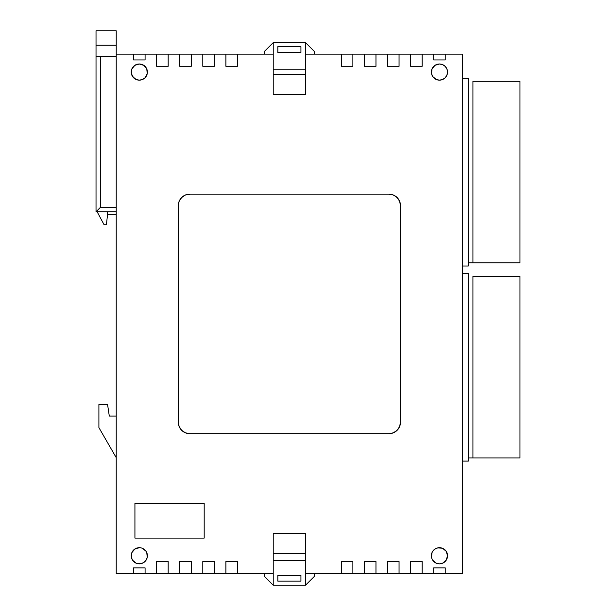 <?xml version="1.0" encoding="UTF-8"?>
<svg xmlns="http://www.w3.org/2000/svg" width="616" height="616" viewBox="0 0 616 616"><rect width="100%" height="100%" fill="white"/><g stroke="black" fill="none" stroke-linecap="round" stroke-linejoin="round"><path stroke-width="0.92" d="M446.177 76.561A8.077 8.077 0 0 1 445.168 77.785L446.923 75.16L447.539 72.072A8.077 8.077 0 0 1 446.177 76.553M437.884 79.995L436.367 79.533L439.454 80.149L442.55 79.533A8.077 8.077 0 0 1 433.749 77.793M433.733 77.778A8.077 8.077 0 0 1 432.748 76.569L436.367 79.533M432.732 76.546A8.077 8.077 0 0 1 431.377 72.072L431.993 68.977L431.531 73.643L431.377 72.072A8.077 8.077 0 0 1 432.732 67.591M439.454 563.84A8.077 8.077 0 0 1 431.377 555.763A8.077 8.077 0 0 1 439.454 547.686A8.077 8.077 0 0 1 447.539 555.763A8.077 8.077 0 0 1 432.748 560.267L436.367 563.232L439.454 563.84L442.55 563.232L446.177 560.252L447.539 555.763A8.077 8.077 0 0 1 439.47 563.84M432.109 559.12L432.74 560.252A8.077 8.077 0 0 1 431.377 555.763L431.993 552.668L431.531 557.341L431.377 555.763A8.077 8.077 0 0 1 432.732 551.282L431.993 552.668M146.038 67.591A8.077 8.077 0 0 1 147.393 72.072L147.239 73.643L146.777 68.977L147.393 72.072A8.077 8.077 0 0 1 146.038 76.546M146.023 76.569A8.077 8.077 0 0 1 145.037 77.778L147.239 73.643L146.777 75.16M145.022 77.793A8.077 8.077 0 0 1 136.221 79.533L139.316 80.149A8.077 8.077 0 0 1 131.231 72.072A8.077 8.077 0 0 1 139.316 63.987L134.827 65.35L131.847 68.977L131.385 73.643L133.603 77.785A8.077 8.077 0 0 1 132.594 76.561L136.221 79.533M132.594 76.553A8.077 8.077 0 0 1 132.586 67.591M146.623 552.313L146.031 551.274A8.077 8.077 0 0 1 147.393 555.763L147.239 557.341L146.777 552.668L147.393 555.763A8.077 8.077 0 0 1 139.324 563.84A8.077 8.077 0 0 1 131.231 555.763A8.077 8.077 0 0 1 139.316 547.686L134.827 549.041L131.847 552.668L131.385 557.341L132.594 560.252A8.077 8.077 0 0 1 133.603 550.05M139.301 563.84A8.077 8.077 0 0 1 132.602 560.26L136.221 563.232L140.887 563.686L143.805 562.485L146.031 560.252L147.239 557.341L146.777 558.858M439.2 80.149L439.454 80.149A8.077 8.077 0 0 1 431.377 72.072A8.077 8.077 0 0 1 439.454 63.987L434.965 65.35L431.993 68.977M116.224 54.177L116.224 573.658L116.224 54.177L133.541 54.177L116.224 54.177L116.224 30.8L116.224 45.23L96.027 45.23L96.027 30.8L116.224 30.8L96.027 30.8L96.027 211.75L116.224 211.75L96.027 211.75L96.027 56.487L116.224 56.487L100.354 56.487L100.354 207.423L100.354 56.487L96.027 56.487L96.027 45.23L116.224 45.23L116.224 54.177M140.887 547.84L139.316 547.686A8.077 8.077 0 0 1 147.393 555.763A8.077 8.077 0 0 1 139.316 563.84M445.152 550.034L446.177 551.274L442.55 548.294L437.884 547.84L434.965 549.041L432.74 551.274A8.077 8.077 0 0 1 439.454 547.686L437.884 547.84M432.147 75.522L431.531 73.643L432.74 76.561M116.224 457.642L98.906 427.627L98.906 404.535L107.569 404.535L109.301 416.077L116.224 416.077L109.301 416.077L107.569 404.535L98.906 404.535L98.906 427.627L116.224 457.642M273.227 69.762L305.544 69.762L273.227 69.762M305.544 54.177L305.544 42.635L273.227 42.635L273.227 54.177L133.541 54.177L133.541 59.952L145.083 59.952L145.083 54.177L156.626 54.177L156.626 66.297L168.176 66.297L168.176 54.177L179.718 54.177L179.718 66.297L191.26 66.297L191.26 54.177L202.803 54.177L202.803 66.297L214.353 66.297L214.353 54.177L225.895 54.177L225.895 66.297L237.437 66.297L237.437 54.177L273.227 54.177L273.227 94.579L305.544 94.579L305.544 54.177L341.333 54.177L305.544 54.177L305.544 94.579L273.227 94.579L273.227 42.635L264.564 51.29L264.564 54.177L264.564 51.29L273.227 42.635L305.544 42.635L314.206 51.29L305.544 42.635L305.544 54.177M277.839 46.67L300.931 46.67L300.931 52.445L277.839 52.445L277.839 46.67L277.839 52.445L300.931 52.445L300.931 46.67L300.931 52.445L277.839 52.445L277.839 46.67L300.931 46.67L277.839 46.67M314.206 54.177L314.206 51.29L314.206 54.177M462.547 54.177L341.333 54.177L341.333 66.297L352.876 66.297L352.876 54.177L364.418 54.177L364.418 66.297L375.968 66.297L375.968 54.177L387.51 54.177L387.51 66.297L399.053 66.297L399.053 54.177L410.595 54.177L410.595 66.297L422.145 66.297L422.145 54.177L433.687 54.177L433.687 59.952L445.229 59.952L445.229 54.177L462.547 54.177L462.547 573.658L445.229 573.658L445.229 567.883L433.687 567.883L433.687 573.658L422.145 573.658L422.145 561.538L410.595 561.538L410.595 573.658L399.053 573.658L399.053 561.538L387.51 561.538L387.51 573.658L375.968 573.658L375.968 561.538L364.418 561.538L364.418 573.658L352.876 573.658L352.876 561.538L341.333 561.538L341.333 573.658L305.544 573.658L305.544 533.256L273.227 533.256L273.227 573.658L237.437 573.658L237.437 561.538L225.895 561.538L225.895 573.658L214.353 573.658L214.353 561.538L202.803 561.538L202.803 573.658L191.26 573.658L191.26 561.538L179.718 561.538L179.718 573.658L168.176 573.658L168.176 561.538L156.626 561.538L156.626 573.658L145.083 573.658L145.083 567.883L133.541 567.883L133.541 573.658L116.224 573.658L273.227 573.658L273.227 585.2L305.544 585.2L314.206 576.545L314.206 573.658L314.206 576.545L305.544 585.2L305.544 533.256L273.227 533.256L273.227 585.2L305.544 585.2L305.544 573.658L462.547 573.658L462.547 54.177M264.564 576.545L273.227 585.2L264.564 576.545L264.564 573.658L264.564 576.545M189.82 194.148L185.401 195.026L181.658 197.528L179.156 201.27L178.278 205.69L178.278 422.145L179.156 426.557L181.658 430.307L185.401 432.809L189.82 433.687L388.95 433.687L393.37 432.809L397.112 430.307L399.615 426.557L400.492 422.145L400.492 205.69L399.615 201.27L397.112 197.528L393.37 195.026L388.95 194.148L189.82 194.148L388.95 194.148A11.542 11.542 0 0 1 400.492 205.69L400.492 422.145A11.542 11.542 0 0 1 388.95 433.687L189.82 433.687A11.542 11.542 0 0 1 178.278 422.145L178.278 205.69A11.542 11.542 0 0 1 189.82 194.148M442.55 79.533L445.168 77.785M446.184 67.591A8.077 8.077 0 0 1 447.539 72.072L446.923 68.977L445.168 66.359L442.55 64.603L439.454 63.987A8.077 8.077 0 0 1 447.539 72.072A8.077 8.077 0 0 1 439.454 80.149L441.033 79.995M146.662 68.715L143.805 65.35L139.316 63.987A8.077 8.077 0 0 1 147.393 72.072A8.077 8.077 0 0 1 139.316 80.149L142.404 79.533L145.03 77.785M134.927 503.472L134.927 538.099L204.189 538.099L204.189 503.472L134.927 503.472L204.189 503.472L204.189 538.099L134.927 538.099L134.927 503.472M139.57 547.686L139.316 547.686A8.077 8.077 0 0 1 146.023 551.266L142.404 548.294M447.539 555.763L446.177 551.274A8.077 8.077 0 0 1 447.539 555.763M445.229 567.883L445.229 573.658L433.687 573.658L433.687 567.883L445.229 567.883M399.053 561.538L399.053 573.658L387.51 573.658L387.51 561.538L399.053 561.538M375.968 561.538L375.968 573.658L364.418 573.658L364.418 561.538L375.968 561.538M352.876 561.538L352.876 573.658L341.333 573.658L341.333 561.538L352.876 561.538M237.437 561.538L237.437 573.658L225.895 573.658L225.895 561.538L237.437 561.538M214.353 561.538L214.353 573.658L202.803 573.658L202.803 561.538L214.353 561.538M191.26 561.538L191.26 573.658L179.718 573.658L179.718 561.538L191.26 561.538M168.176 561.538L168.176 573.658L156.626 573.658L156.626 561.538L168.176 561.538M422.145 561.538L422.145 573.658L410.595 573.658L410.595 561.538L422.145 561.538M433.687 54.177L433.687 59.952L445.229 59.952L445.229 54.177L433.687 54.177M136.221 548.294A8.077 8.077 0 0 1 139.316 547.686L137.738 547.84M131.385 557.341L131.847 558.858M446.923 558.858L447.385 557.341M139.316 80.149L140.887 79.995M131.847 68.977L131.385 70.493M447.385 70.493L446.923 68.977M145.083 573.658L145.083 567.883L133.541 567.883L133.541 573.658L145.083 573.658M387.51 54.177L387.51 66.297L399.053 66.297L399.053 54.177L387.51 54.177M364.418 54.177L364.418 66.297L375.968 66.297L375.968 54.177L364.418 54.177M341.333 54.177L341.333 66.297L352.876 66.297L352.876 54.177L341.333 54.177M225.895 54.177L225.895 66.297L237.437 66.297L237.437 54.177L225.895 54.177M202.803 54.177L202.803 66.297L214.353 66.297L214.353 54.177L202.803 54.177M179.718 54.177L179.718 66.297L191.26 66.297L191.26 54.177L179.718 54.177M156.626 54.177L156.626 66.297L168.176 66.297L168.176 54.177L156.626 54.177M410.595 54.177L410.595 66.297L422.145 66.297L422.145 54.177L410.595 54.177M133.541 59.952L133.541 54.177L145.083 54.177L145.083 59.952L133.541 59.952M305.544 553.453L273.227 553.453L305.544 553.453M305.544 560.383L273.227 560.383L305.544 560.383M300.931 575.39L300.931 581.158L277.839 581.158L277.839 575.39L300.931 575.39L300.931 581.158L300.931 575.39L277.839 575.39L277.839 581.158L300.931 581.158L277.839 581.158L277.839 575.39L300.931 575.39M305.544 74.382L273.227 74.382L305.544 74.382M116.224 207.423L100.354 207.423L96.027 211.75L100.354 207.423L116.224 207.423M132.602 67.575A8.077 8.077 0 0 1 134.812 65.358M134.835 65.342A8.077 8.077 0 0 1 139.301 63.987M139.324 63.987A8.077 8.077 0 0 1 146.023 67.567M439.454 547.686A8.077 8.077 0 0 1 442.55 548.294M445.168 550.05A8.077 8.077 0 0 1 446.177 551.274M432.748 67.567A8.077 8.077 0 0 1 439.447 63.987M439.47 63.987A8.077 8.077 0 0 1 443.936 65.342M443.959 65.358A8.077 8.077 0 0 1 446.169 67.575M178.494 203.442L178.278 205.69M400.277 424.393L400.492 422.145M400.492 205.675A11.542 11.542 0 0 0 397.127 197.544M178.278 422.16A11.542 11.542 0 0 0 179.148 426.549M179.156 426.572A11.542 11.542 0 0 0 181.643 430.291M468.314 273.512L462.547 273.512L468.314 273.512L468.314 276.399L468.314 273.512M462.547 461.099L468.314 461.099L468.314 276.399L468.314 457.927L472.934 457.927L468.314 457.927L468.314 461.099L462.547 461.099M462.547 266.012L468.314 266.012L468.314 78.417L462.547 78.417L468.314 78.417L468.314 262.832L472.934 262.832L468.314 262.832L468.314 266.012L462.547 266.012M472.934 276.399L472.934 457.927L472.934 276.399L519.973 276.399L519.973 457.927L519.973 276.399L472.934 276.399M519.973 457.927L472.934 457.927L519.973 457.927M472.934 81.304L472.934 262.832L472.934 81.304L519.973 81.304L519.973 262.832L519.973 81.304L472.934 81.304M519.973 262.832L472.934 262.832L519.973 262.832M116.224 214.353L107.569 214.353L107.569 211.75L107.569 214.353L116.224 214.353M107.569 214.353L106.399 224.74L104.089 224.74L97.112 211.75L104.089 224.74L106.399 224.74L107.569 214.353"/></g></svg>
